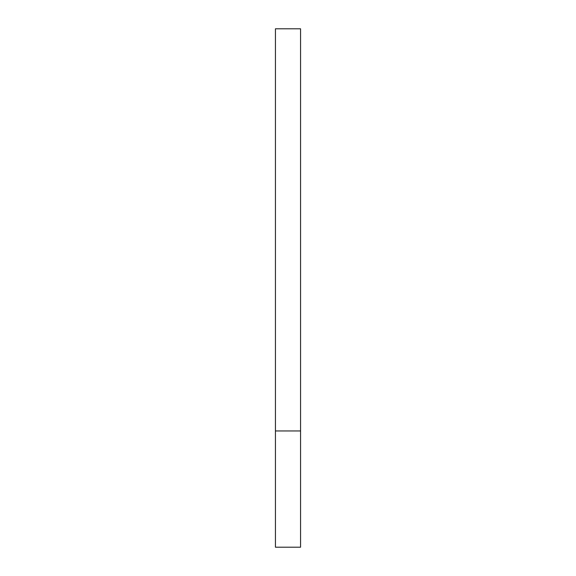 <?xml version="1.0" encoding="UTF-8"?>
<svg xmlns="http://www.w3.org/2000/svg" width="576" height="576" viewBox="0 0 576 576"><rect width="100%" height="100%" fill="white"/><g stroke="black" fill="none" stroke-linecap="round" stroke-linejoin="round"><path stroke-width="0.86" d="M300.564 430.956L300.564 547.2L275.436 547.2L275.436 28.8L300.564 28.8L300.564 430.956L275.436 430.956"/></g></svg>
